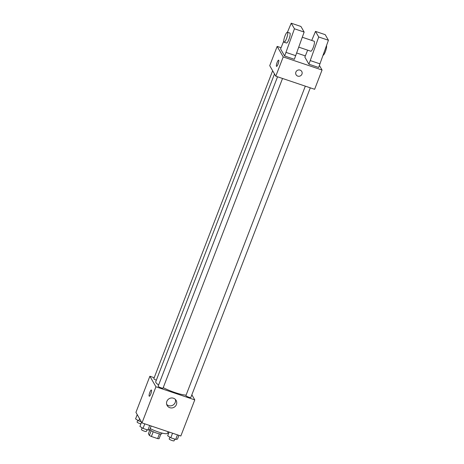 <?xml version="1.0" encoding="UTF-8"?>
<svg xmlns="http://www.w3.org/2000/svg" width="464" height="464" viewBox="0 0 464 464"><rect width="100%" height="100%" fill="white"/><g stroke="black" fill="none" stroke-linecap="round" stroke-linejoin="round"><path stroke-width="0.7" d="M159.442 433.852L157.615 438.59L151.386 436.491A6.241 1.166 21.1 0 1 149.373 435.429L148.405 433.741L149.924 429.803M157.615 438.59A6.241 1.166 21.1 0 0 159.082 438.706L160.886 434.031M162 433.074L161.727 433.77A6.566 1.224 -158.9 0 1 156.333 432.982A6.566 1.224 -158.9 0 1 149.75 429.641M153.224 431.735L151.386 436.491M151.2 430.691L149.373 435.429M150.168 428.568A11.82 2.204 21.1 0 0 161.269 432.883A11.82 2.204 21.1 0 0 167.556 433.254L168.154 431.717M191.852 394.806L194.776 399.881L180.838 435.998L141.996 422.901L135.935 412.368L149.872 376.252L154.193 377.713M274.497 73.956L155.759 381.675A17.76 3.312 21.1 0 0 158.618 384.992M163.224 387.66A17.76 3.312 21.1 0 0 186.087 395.148M194.776 399.881L155.933 386.785L149.872 376.252M277.547 76.786L158.154 386.205A2.627 0.487 21.1 0 0 160.428 387.608A2.627 0.487 21.1 0 0 163.055 388.095L282.53 78.462M272.646 70.737L153.822 378.676A2.627 0.487 21.1 0 0 156.339 380.173M310.306 87.829L190.826 397.462A2.627 0.487 -158.9 0 1 188.477 397.08A2.627 0.487 -158.9 0 1 185.948 395.699A2.627 0.487 -158.9 0 1 185.925 395.572L305.324 86.153M155.933 386.785L141.996 422.901M176.413 404.573A5.168 4.947 -29.9 0 1 167.162 405.542A5.168 4.947 -29.9 0 1 169.169 398.68A5.168 4.947 -29.9 0 1 176.413 404.573M149.159 396.134A3.283 0.725 108.6 0 1 149.739 392.596A3.283 0.725 108.6 0 1 151.374 390.009A3.283 0.725 108.6 0 1 151.009 393.356A3.283 0.725 108.6 0 1 149.275 396.233A3.283 0.725 108.6 0 1 149.159 396.134M149.275 396.233A3.283 0.725 108.6 0 1 149.164 396.134A3.283 0.725 108.6 0 1 149.739 392.596A3.283 0.725 108.6 0 1 151.374 390.015M175.38 399.423A5.168 4.947 -29.9 0 1 166.698 404.422M319.418 65.447L322.057 70.029L314.627 89.291L275.784 76.189L269.723 65.662L277.153 46.4L281.051 47.711M296.711 52.995L305.329 55.9M278.075 64.09A3.283 0.725 108.6 0 1 276.556 66.381A3.283 0.725 108.6 0 1 276.915 63.034A3.283 0.725 108.6 0 1 278.655 60.158A3.283 0.725 108.6 0 1 278.075 64.09M322.057 70.029L283.214 56.927L275.784 76.189M283.214 56.927L277.153 46.4M278.655 60.158A3.283 0.725 -71.4 0 0 276.921 63.034A3.283 0.725 -71.4 0 0 276.556 66.381M300.08 70.099A3.283 3.144 -29.9 0 1 300.486 75.829A3.283 3.144 -29.9 0 1 296.467 71.114A3.283 3.144 -29.9 0 1 300.08 70.099M296.073 74.745A3.283 3.144 150.1 0 0 300.486 75.829A3.283 3.144 150.1 0 0 301.762 71.468M307.655 50.147L304.854 57.13L308.925 64.206L318.635 67.483L328.431 40.258L325.206 34.661L315.497 31.39L311.721 40.426M283.753 41.064L280.575 48.946L284.647 56.016L294.356 59.293L304.152 32.068L300.933 26.477L291.224 23.2L287.442 32.242A5.255 1.16 108.6 0 1 286.856 37.59A5.255 1.16 108.6 0 1 284.078 42.195A5.255 1.16 108.6 0 1 285 35.902A5.255 1.16 108.6 0 1 287.436 32.236L289.867 33.054A5.255 1.16 -71.4 0 1 290.046 33.222A5.255 1.16 -71.4 0 1 289.118 38.883A5.255 1.16 -71.4 0 1 286.508 43.013L284.078 42.195M298.787 47.154L310.781 51.202A5.255 1.16 -71.4 0 0 313.397 47.067A5.255 1.16 -71.4 0 0 314.319 41.406A5.255 1.16 -71.4 0 0 314.14 41.244L302.308 37.253M308.925 64.206L318.716 36.981L315.497 31.39M323.077 55.303A5.255 1.16 -71.4 0 0 325.571 51.057A5.255 1.16 -71.4 0 0 326.517 45.629M284.647 56.016L294.443 28.791L291.224 23.2M294.443 28.791L304.152 32.068M318.716 36.981L328.431 40.258M286.039 52.409L295.754 55.68M310.317 60.593L320.027 63.87M178.936 435.354L177.492 439.101L175.699 439.425L170.793 437.772L167.678 435.795L169.122 432.048M177.463 434.861L175.699 439.425M172.556 433.202L170.793 437.772M169.87 437.187L169.203 438.909A2.627 0.487 21.1 0 0 171.477 440.313A2.627 0.487 21.1 0 0 174.104 440.8L174.76 439.106M151.16 425.987L149.715 429.734L147.929 430.058L143.022 428.405L139.908 426.428L141.561 422.136M149.686 425.494L147.929 430.058M144.785 423.835L143.022 428.405M142.094 427.82L141.433 429.542A2.627 0.487 21.1 0 0 143.707 430.946A2.627 0.487 21.1 0 0 146.334 431.433L146.984 429.739M167.666 432.976A2.627 0.487 21.1 0 0 168.652 433.26M141.352 421.776L138.69 420.877L135.569 418.899L137.228 414.613M139.548 418.644L138.69 420.877M137.762 420.291L137.095 422.014A2.627 0.487 21.1 0 0 138.295 422.948A2.627 0.487 21.1 0 0 140.882 423.893"/></g></svg>
